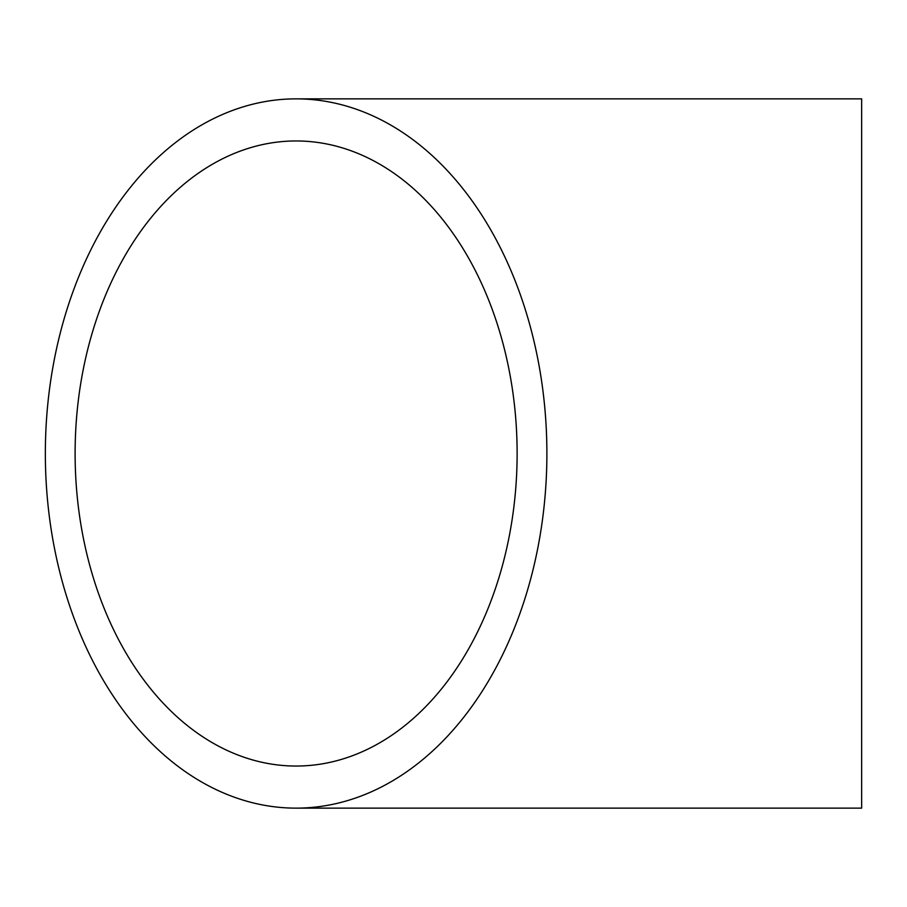 <?xml version="1.0" encoding="UTF-8"?>
<svg xmlns="http://www.w3.org/2000/svg" width="907" height="907" viewBox="0 0 907 907"><rect width="100%" height="100%" fill="white"/><g stroke="black" fill="none" stroke-linecap="round" stroke-linejoin="round"><path stroke-width="1.36" d="M75.111 453.5A312.541 221.002 90 0 1 296.124 140.959A312.541 221.002 90 0 1 517.126 453.5A312.541 221.002 90 0 1 296.124 766.041A312.541 221.002 90 0 1 75.111 453.5M546.887 453.5A354.637 250.774 90 0 1 296.124 808.137A354.637 250.774 90 0 1 45.35 453.5A354.637 250.774 90 0 1 296.124 98.863A354.637 250.774 90 0 1 546.887 453.5M296.124 98.863L861.65 98.863L861.65 808.137L296.124 808.137"/></g></svg>
